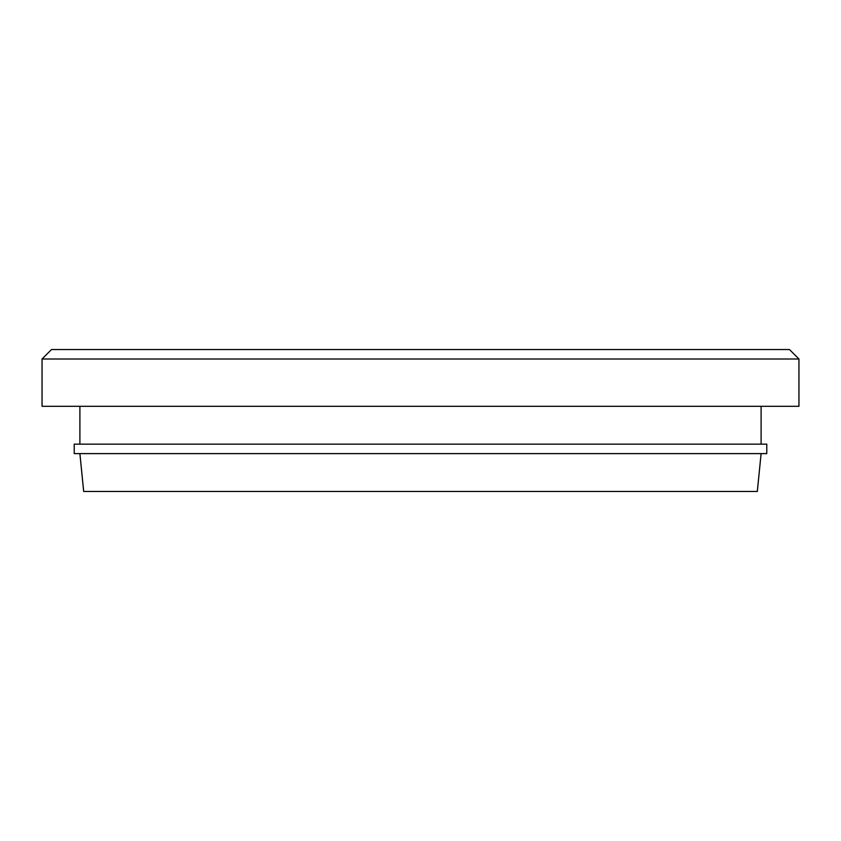 <?xml version="1.0" encoding="UTF-8"?>
<svg xmlns="http://www.w3.org/2000/svg" width="841" height="841" viewBox="0 0 841 841"><rect width="100%" height="100%" fill="white"/><g stroke="black" fill="none" stroke-linecap="round" stroke-linejoin="round"><path stroke-width="1.26" d="M79.895 453.614L83.679 491.459L757.321 491.459L761.105 453.614M42.05 359.002L51.511 349.541L789.489 349.541L798.95 359.002L42.05 359.002L42.05 406.308L798.95 406.308L798.95 359.002M420.5 444.153L766.782 444.153L766.782 453.614L74.218 453.614L74.218 444.153L420.5 444.153M761.105 406.308L761.105 444.153M79.895 406.308L79.895 444.153"/></g></svg>
